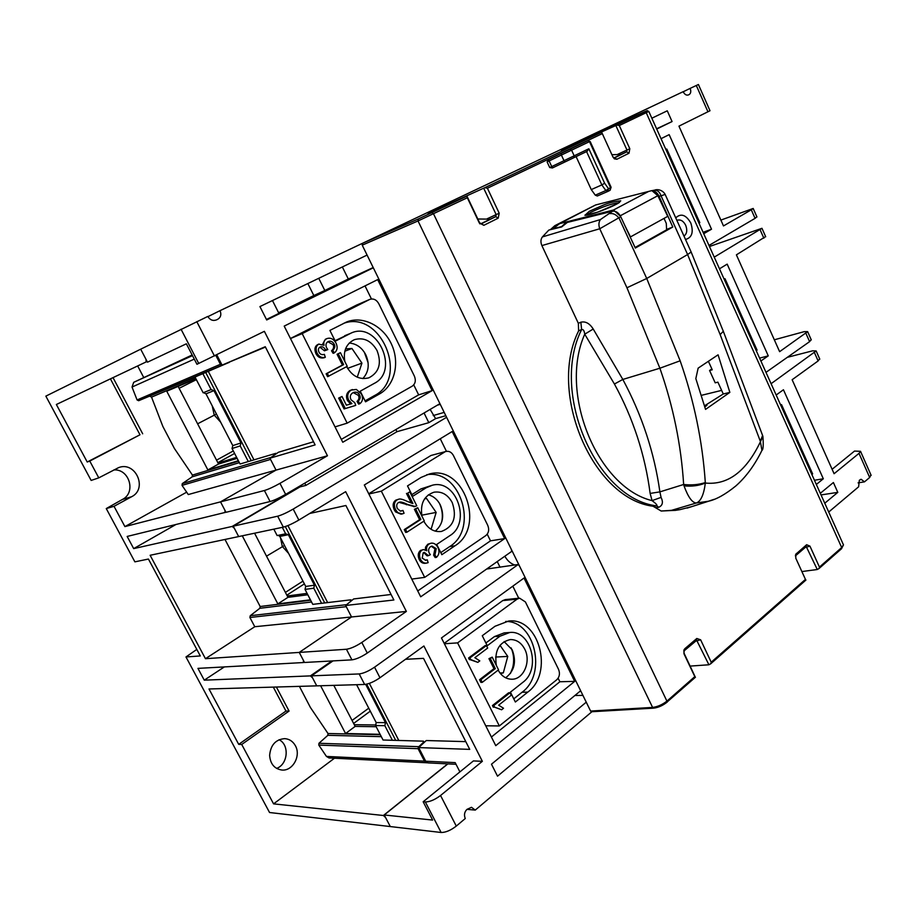 <?xml version="1.0" encoding="UTF-8"?>
<svg xmlns="http://www.w3.org/2000/svg" width="917" height="917" viewBox="0 0 917 917"><rect width="100%" height="100%" fill="white"/><g stroke="black" fill="none" stroke-linecap="round" stroke-linejoin="round"><path stroke-width="1.38" d="M624.786 225.422L630.483 236.907L667.702 216.366L657.856 195.688L651.872 190.61L595.569 204.984L554.854 225.662L559.599 223.645L552.447 229.193M635.068 247.498L666.613 229.812L666.281 223.404L664.046 218.384M595.569 204.984L559.599 223.645L613.462 210.027L620.064 215.885M613.92 210.692L565.984 222.579L561.594 226.614L554.372 228.379M550.326 229.709L554.854 225.662M586.433 215.197L590.812 212.32C602.572 206.738 612.006 203.528 619.124 202.668M589.299 211.288L584.954 215.312L597.804 212.114L617.393 203.723L620.752 200.834C613.782 201.534 607.57 203.138 602.114 205.649L589.299 211.288M511.136 647.918C513.864 654.279 514.38 660.893 512.672 667.736L510.402 673.525M500.006 645.281L507.766 656.423L503.33 672.86L500.441 673.559M503.33 672.86L499.983 672.986M507.766 656.423L495.581 657.042M439.312 503.135C442.177 509.095 443.014 515.297 441.811 521.727M424.651 498.756L426.565 498.481L436.16 512.408L431.334 528.501L430.13 528.685M426.565 498.481L424.56 498.905M436.16 512.408L421.74 515.205M282.321 527.355L285.668 533.82L288.362 534.703L314.462 585.218L305.716 586.444L305.029 589.402L312.777 604.36L350.959 599.81L350.202 601.781L346.615 604.67L250.272 615.697L249.905 617.496L254.766 626.724L351.543 616.969L299.24 652.411L304.501 662.475L351.91 659.85C356.232 659.254 361.355 656.985 367.281 653.064L511.766 551.346L511.262 549.214M321.592 603.317L313.786 588.21L314.462 585.218M305.716 586.444L279.823 536.434L288.362 534.703M278.321 535.31L279.823 536.434M285.668 533.82L277.129 535.551L273.816 529.155M313.786 588.21L305.029 589.402M218.051 463.074L236.62 457.365M220.653 422.175L214.223 415.08L212.251 405.956M216.435 414.037L197.602 423.814M202.875 373.666L211.105 389.576L213.948 390.653L240.965 442.968L232.792 445.605L232.047 448.528L240.059 464.002L275.811 453.342L274.768 454.821M248.301 461.549L240.22 445.914L240.965 442.968M232.792 445.605L205.981 393.829L213.948 390.653M203.471 392.648L205.981 393.829M211.105 389.576L203.161 392.774L195 377.025L229.147 362.398M240.22 445.914L232.047 448.528M287.262 595.993L307.092 593.379M288.603 553.409L282.298 546.463L280.476 537.694M284.488 545.455L266.526 556.16M364.358 352.254L368.141 362.903M345.549 348.884L351.945 348.483L361.94 363.121L357.252 377.174M351.945 348.483L344.815 351.234M361.94 363.121L347.589 368.37M519.515 566.041L518.208 564.494L486.64 569.033M374.549 667.186C368.657 671.141 363.533 673.387 359.189 673.938L364.634 684.472C368.989 683.967 374.102 681.721 379.97 677.755L374.549 667.186L518.208 564.494M379.97 677.755L423.895 645.992L482.353 761.316L440.55 795.497C434.933 799.727 429.855 801.882 425.35 801.962L423.161 801.767L432.629 820.073L384.234 814.972L447.909 763.872M384.234 814.972L390.298 826.561L441.123 832.487C445.673 832.51 450.728 830.378 456.288 826.091L465.263 818.526C463.853 815.018 464.426 811.969 466.959 809.379L471.487 807.304L475.247 810.101L592.863 710.916M828.716 512.03L858.621 486.801L859.332 480.29L861.052 479.247L864.49 481.849L869.671 477.493L870.932 474.88M832.109 469.286L854.518 451.072L860.524 451.313L859 453.365L834.092 473.722L792.139 379.73L818.124 360.943L819.638 358.799M787.325 357.332L812.68 350.81L816.153 350.924L771.082 383.707M765.982 372.359L809.596 341.651L811.144 339.588M774.315 339.794L804.198 331.656L807.636 331.645L779.622 351.67L736.397 254.846L765.615 236.575M709.471 246.513L761.958 228.299L714.24 257.138M720.877 220.08L753.189 208.457L751.287 209.81L755.069 218.349L708.99 245.447M751.287 209.81L723.49 225.937L678.947 126.145L710.01 110.739L698.41 84.502L690.146 88.387C691.223 91.322 690.891 93.385 689.148 94.566L688.369 94.944C686.363 95.551 684.621 94.474 683.154 91.689L539.185 159.764M522.541 167.628L441.879 205.763M423.15 214.624L220.034 310.657C221.582 314.462 220.825 317.339 217.753 319.276L216.366 319.941C212.882 321.145 210.027 319.987 207.792 316.445L140.691 349.182L147.488 362.181L186.369 343.795L196.96 364.278L264.36 331.324L327.461 455.772L276.04 470.1L220.527 501.863L225.983 512.305L270.091 501.542C274.194 500.327 279.387 497.942 285.645 494.389L439.919 403.663M285.645 494.389L279.96 483.339L327.461 455.772M446.59 417.292L293.199 509.073C286.964 512.66 281.794 515.033 277.668 516.191L233.25 526.186L300.031 486.881L299.653 486.148M277.668 516.191L283.319 527.137C287.468 526.037 292.638 523.664 298.85 520.054L345.663 491.672L406.369 611.433L351.543 616.969L299.24 652.411L303.458 660.469L303.389 662.544L197.946 668.378L204.262 680.162L224.367 666.911M367.281 653.064L361.814 642.45L406.369 611.433M661.042 138.685L669.158 134.639L711.523 229.204L703.717 233.709M377.678 279.605L432.125 390.631L342.775 442.258L284.201 326.108L377.678 279.605M452.173 431.517L504.671 538.588L420.697 596.807L364.313 484.99L452.173 431.517M373.311 267.787L266.698 319.964L259.924 306.576L367.087 255.075M651.849 118.213L667.267 110.808L672.069 121.548L656.721 129.056M719.478 268.807L727.17 264.13L768.263 355.865L760.881 360.977M441.455 637.957L524.02 578.031L574.684 681.365L495.765 745.67L441.455 637.957M776.172 395.021L783.439 389.748L823.317 478.777L816.336 484.463M820.302 493.3L833.393 482.525L837.794 492.36L824.761 503.227M586.238 702.181L497.53 776.183L491.478 764.216L580.644 690.753M803.796 456.551L808.828 467.762M793.503 433.615L794.523 435.884M786.729 418.553L787.68 420.662M513.772 698.857L522.082 692.243C547.289 674.098 534.909 620.775 505.68 621.451M485.884 642.977L494.401 636.604L504.178 632.89L509.749 632.489L499.96 636.215L487.259 645.74L482.262 635.722L495.008 626.265L508.614 621.05C539.081 617.061 554.132 673.101 527.745 692.14L515.354 702.021L510.425 692.152L522.862 682.328C541.362 669.181 531.023 629.887 509.749 632.489M511.228 695.224L498.653 705.184L503.525 708.245L501.61 709.781L494.607 707.145L493.793 705.54L509.99 692.748L511.228 695.224M482.25 682.363L480.898 679.657L495.295 668.596L490.297 658.589L492.211 657.134L498.539 669.823L482.25 682.363L480.909 682.408L479.557 679.703L493.954 668.653L488.956 658.658L492.211 657.134M487.672 648.044L474.846 657.695L479.797 660.882L477.849 662.361L470.719 659.564L469.905 657.936L486.423 645.545L487.672 648.044M505.657 677.801C514.483 670.957 516.661 661.638 512.213 649.821L504.109 641.579M737.234 308.33L738.288 310.668M748.868 334.235L749.831 336.379M728.809 289.566L734.047 301.235M409.796 491.833L416.765 505.806L415.137 506.436L407.641 504.476C403.526 502.47 400.809 501.691 399.525 502.138L398.391 502.585C396.591 503.926 396.247 505.897 397.348 508.522L400.316 511.078L402.964 510.437L404.076 513.268L402.231 513.921L397.806 512.672L395.525 509.6C393.645 505.175 394.161 501.931 397.095 499.857L398.815 499.169C400.156 498.607 403.067 499.398 407.526 501.519L412.914 503.502L407.733 493.128L409.796 491.833L407.733 493.128M420.869 519.423L415.688 509.038L417.728 507.731L424.296 520.89L406.953 532.181L405.543 529.361L420.869 519.423L419.596 519.664L414.415 509.302L417.728 507.731M434.922 554.98L436.217 548.63L432.01 546.096L430.509 546.704C428.526 548.274 428.101 550.383 429.225 553.043L430.371 554.693L428.388 555.656L424.388 552.366L423.184 552.859L422.21 558.121L425.809 560.253L427.23 559.817L428.147 562.648L426.531 563.095C423.963 563.37 421.946 562.121 420.49 559.336C418.851 555.289 419.321 552.24 421.889 550.166L423.402 549.57L426.829 550.739C426.096 547.827 426.852 545.581 429.099 543.999L431.173 543.162C433.959 542.864 436.217 544.308 437.948 547.483C439.69 551.484 439.197 554.774 436.469 557.353L434.922 554.98L433.626 555.175L434.933 548.836L431.357 546.268M440.779 552.596L449.628 546.624C479.19 528.742 460.185 468.702 426.749 474.731M411.859 494.641L420.914 488.921L432.377 485.219L426.187 487.764L412.684 496.303L407.503 485.907L421.063 477.436L429.477 473.951C463.727 464.357 485.85 527.046 455.015 545.764L441.822 554.693L436.71 544.446L449.96 535.585C471.567 522.679 456.311 478.731 432.377 485.219M435.277 531.149C442.945 524.421 444.63 515.686 440.32 504.946C437.512 499.547 433.523 496.166 428.354 494.813M335.049 340.734L351.417 332.928L335.29 341.204L329.902 330.418L346.397 322.073C362.524 315.299 383.18 325.753 391.525 344.265C400.087 362.696 394.757 385.472 379.569 393.92L365.539 401.818L360.232 391.181L374.319 383.363C399.801 370.766 377.483 321.179 351.417 332.928M365.069 400.878L374.48 395.594C409.395 378.148 380.956 310.061 343.921 323.231M358.238 401.027C360.243 399.216 360.702 397.187 359.579 394.94C358.283 392.579 356.381 391.719 353.859 392.35L352.839 392.808C350.26 394.436 349.652 396.752 351.016 399.755L354.776 402.723L355.75 405.383L345.296 408.546L339.84 397.68L342.007 396.476L346.374 405.188L351.887 403.629L348.678 400.144C346.844 395.846 347.681 392.487 351.211 390.08L356.358 389.438L361.39 393.909C363.281 398.116 362.765 401.371 359.831 403.709L358.238 401.027L357.022 401.417C359.028 399.617 359.475 397.588 358.364 395.353L353.228 392.602M328.779 376.257L327.312 373.334L343.634 364.611L338.247 353.824L340.425 352.678L347.245 366.341L327.587 376.692L326.12 373.781L327.312 373.334M334.35 352.885L332.711 350.34C334.865 348.357 335.358 346.282 334.189 344.139C332.733 341.64 330.819 340.746 328.446 341.445L328.057 341.617C325.902 342.981 325.42 345.044 326.601 347.818L327.805 349.583L325.478 349.893C324.24 347.417 322.566 346.397 320.434 346.844L320.09 347.004C318.337 348.093 317.97 349.801 318.978 352.151C320.067 354.329 321.867 355.074 324.366 354.375L325.306 357.298C321.752 358.146 319.024 356.77 317.11 353.183C315.391 348.976 315.929 345.973 318.726 344.184L324.056 345.262C323.3 342.27 324.148 340.115 326.578 338.774L327.082 338.533C330.556 337.479 333.513 338.935 335.943 342.935L336.069 343.176C337.903 347.348 337.33 350.581 334.35 352.885L333.158 353.343L331.518 350.81C333.673 348.827 334.166 346.752 332.997 344.609L327.85 341.732M362.8 378.595C368.806 372.061 369.803 364.106 365.791 354.753C361.928 347.566 356.415 343.669 349.274 343.038M671.622 162.24L673.88 165.45L674.752 169.221M679.68 178.941L680.311 181.6M691.189 205.821L693.275 208.663L694.135 212.377M494.607 707.145L493.254 707.156L492.452 705.551L508.637 692.782L509.99 692.748M492.452 705.551L493.793 705.54M501.61 709.781L494.481 707.145M488.956 658.658L490.297 658.589M493.954 668.653L495.295 668.596M479.557 679.703L480.898 679.657M470.719 659.564L469.389 659.632L468.576 658.005L485.093 645.625L486.423 645.545M468.576 658.005L469.905 657.936M477.849 662.361L469.917 659.61M496.315 665.352C494.297 650.875 498.963 642.278 510.322 639.562C516.477 639.493 521.28 642.679 524.719 649.121C531.287 661.317 523.664 679.497 511.846 679.233C506.092 679.13 501.53 676.093 498.16 670.121M400.855 511.124L402.964 510.437M414.369 506.597L398.906 502.333M413.865 506.7L415.137 506.436M411.366 503.192L406.472 493.403M402.231 513.921L400.97 514.173L395.594 511.938L394.276 509.852C392.384 505.439 392.912 502.207 395.835 500.132L398.815 499.169M414.415 509.302L415.688 509.038M406.953 532.181L405.681 532.41L404.271 529.602L419.596 519.664M404.271 529.602L405.543 529.361M426.531 563.095L425.247 563.279C422.68 563.565 420.662 562.304 419.218 559.53C417.625 555.713 417.992 552.733 420.307 550.59L423.402 549.57M425.213 560.287L427.23 559.817M428.388 555.656L427.104 555.851L423.723 552.561M436.469 557.353L435.185 557.547L433.626 555.175M425.316 549.787L425.557 547.094L427.815 544.217L431.173 543.162M421.969 516.237C420.055 503.651 424.078 495.638 434.039 492.188C441.742 491.145 447.805 494.595 452.23 502.562C457.17 517.199 453.548 526.839 441.375 531.47C433.993 532.273 428.136 528.845 423.814 521.211M359.831 403.709L358.616 404.11L357.022 401.417M350.615 403.984L347.463 400.546C345.629 396.247 346.477 392.9 349.996 390.493L352.437 389.542M355.75 405.383L344.081 408.936L338.637 398.081L342.007 396.476M338.637 398.081L339.84 397.68M344.081 408.936L345.296 408.546M326.12 373.781L342.431 365.046L337.055 354.283L340.425 352.678M337.055 354.283L338.247 353.824M342.431 365.046L343.634 364.611M322.601 344.242L325.397 339.256L327.082 338.533M325.306 357.298L324.114 357.756C320.572 358.604 317.844 357.24 315.929 353.653C314.222 349.446 314.76 346.443 317.546 344.654L318.268 344.368M327.805 349.583L324.48 350.81L319.838 347.142M324.48 350.81L325.661 350.34M331.518 350.81L332.711 350.34M344.826 361.504C343.084 350.947 346.271 343.669 354.375 339.668C363.74 337.078 371.293 340.7 377.047 350.558C381.862 363.396 379.122 372.497 368.829 377.838C359.67 380.085 352.277 376.36 346.66 366.651M811.866 474.502L812.634 473.883L781.525 404.603L780.734 405.188M517.073 599.145L457.594 642.886L499.341 725.955L556.768 679.749C559.576 676.952 560.161 673.491 558.545 669.353L525.395 601.93L519.584 598.159L505.221 599.626L502.711 600.601L517.073 599.145L519.584 598.159M756.261 350.707L757.075 350.156L725.026 278.757L724.178 279.272M444.63 452.058L381.346 491.168L424.674 577.378L485.781 535.608C488.772 533.029 489.426 529.613 487.752 525.361L453.399 455.485C451.6 452.264 449.181 450.912 446.143 451.416L430.979 455.485L446.143 451.416M369.517 299.527L302.174 333.616L347.165 423.15L412.192 386.183C415.378 383.845 416.1 380.486 414.381 376.108L378.744 303.63C376.44 299.699 373.46 298.277 369.826 299.378L356.61 305.052L369.826 299.378M698.96 223.129L699.82 222.636L666.774 149.035L665.891 149.482M205.695 372.474L251.247 460.666M253.975 459.853L208.297 371.362M366.685 684.174L395.708 740.363M398.803 740.455L369.345 683.383M285.29 526.576L324.733 602.939M287.904 525.59L327.644 602.595M781.525 404.603L780.562 404.81M499.341 725.955L485.735 725.783M444.172 643.344L502.711 600.601M457.594 642.886L444.378 643.757M725.026 278.757L724.086 279.066M368.737 493.77L430.979 455.485M381.346 491.168L368.863 493.999M424.674 577.378L411.767 579.086M290.448 338.511L356.61 305.052M302.174 333.616L290.483 338.556M347.165 423.15L335.014 426.886M666.774 149.035L665.868 149.437M265.449 347.062L222.074 365.115L265.265 346.718L315.116 444.894L269.919 458.202L278.447 452.241L313.534 441.776M459.91 771.896L455.176 762.623L425.694 761.202L418.691 747.584L426.256 740.535L465.802 741.635M309.694 513.474L345.892 505.508L393.874 599.993L345.64 605.484L353.664 598.95L391.078 594.48M491.409 737.027L559.863 681.755L558.132 678.225M518.758 598.239L512.809 586.169M278.619 312.743L313.832 295.538L307.848 283.548M318.749 278.31L324.813 290.483L313.832 295.538M342.35 266.962L348.3 279.009L324.813 290.483M266.446 319.483L278.928 313.373L272.464 300.558M417.739 590.938L490.503 540.835L487.236 534.198M446.453 451.359L440.263 438.773M341.319 439.381L418.645 394.86L413.739 384.888M371.442 298.965L365.023 285.909M361.814 642.45C355.865 646.336 350.741 648.606 346.431 649.259L205.454 658.693L150.124 555.278L238.672 536.571L233.25 526.186M283.319 527.137L238.672 536.571L234.328 528.272L232.196 526.427L133.687 548.618L127.154 536.445L225.169 512.431M430.153 409.418L435.598 418.622L428.812 422.668L424.055 412.994M428.812 422.668L396.981 431.689L395.915 429.546M304.742 483.156L305.888 485.402L396.981 431.689M305.888 485.402L300.031 486.881M279.96 483.339C273.679 486.87 268.486 489.265 264.394 490.515L220.527 501.863L276.04 470.1L269.919 458.202M222.074 365.115L216.802 354.856M423.161 801.767L473.413 760.915L482.353 761.316M425.694 761.202L428.079 762.898L456.024 764.285M418.691 747.584L469.722 749.372L423.516 658.36L405.474 659.312M364.634 684.472L316.732 685.859L311.505 675.852L333.02 660.893M359.189 673.938L311.505 675.852M500.052 567.256L497.243 561.571M504.843 556.218C507.296 560.608 510.54 563.531 514.609 564.964M345.64 605.484L351.543 616.969L346.248 606.676L249.905 617.496M582.914 695.384L574.89 695.499M837.794 492.36L821.036 494.928M823.317 478.777L814.445 480.244M574.684 681.365L559.863 681.755M768.263 355.865L759.597 358.123M672.069 121.548L656.595 128.781M373.196 267.546L348.3 279.009M504.671 538.588L490.503 540.835M432.125 390.631L418.645 394.86M711.523 229.204L703.098 232.322M435.598 418.622L445.822 415.71M207.907 316.652L220.034 310.657M683.188 91.769L690.146 88.387M755.069 218.349L756.88 216.802M864.49 481.849L858.071 482.869M475.247 810.101L466.994 809.344M354.271 724.682L376.085 724.98M675.577 510.333L661.134 511.021L671.542 510.333L696.301 503.009C692.163 502.734 688.082 497.025 684.036 485.861C691.854 486.64 698.96 485.701 705.345 483.053L705.311 482.56C698.743 484.738 691.521 485.38 683.646 484.485L684.036 485.861M653.042 506.23C593.173 498.733 547.38 393.267 578.638 330.842L581.607 329.581C549.868 392.43 596.474 499.135 656.801 505.897L658.704 507.296C662.624 505.531 663.415 502.229 661.065 497.392L652.067 500.625C597.494 487.523 558.43 392.843 584.737 334.189L593.219 329.02C589.631 323.392 585.516 321.122 580.862 322.211L581.607 329.581C583.212 329.077 584.255 330.613 584.737 334.189L614.424 384.017C633.177 418.301 645.075 454.763 650.142 493.415L652.067 500.625C655.942 503.467 657.523 505.233 656.801 505.897L653.042 506.23L661.134 510.998M580.862 322.211L578.34 323.3L578.638 330.842M578.34 323.3L541.89 245.584L599.741 228.769L620.74 216.721C618.574 212.664 615.857 210.818 612.579 211.208L567.314 222.43L561.685 226.946L548.836 230.064L542.405 236.907C540.64 239.268 540.468 242.157 541.89 245.584M762.107 434.222L762.91 436.469L760.468 441.65C746.232 471.487 727.857 485.288 705.345 483.053C703.832 494.699 700.817 501.347 696.312 502.997L696.301 503.009M761.706 433.214L762.612 435.495L760.319 441.249L761.935 450.35L760.182 453.904M696.335 502.986L708.394 501.244L713.988 499.375M666.59 229.41L672.769 227.038L635.332 248.049L620.74 216.721M652.457 190.736C655.254 191.114 657.455 192.937 659.048 196.215L672.769 227.038M708.394 361.298L712.257 369.78L709.575 370.479L715.203 382.825L717.885 382.148L723.272 393.978L704.485 405.841M721.633 390.378L701.264 395.376M709.575 370.479L711.867 368.932M704.52 405.944L706.938 405.383L704.795 406.873M698.146 368.141L718.08 354.822L729.852 392.384L705.551 409.395L695.831 378.595L698.146 368.141M650.142 493.415L659.885 491.879C654.371 452.666 642.015 415.195 622.826 379.443L593.219 329.02M661.065 497.392L659.885 491.879L683.646 484.485C681.159 445.089 673.238 406.334 659.885 368.221L622.826 379.443L614.424 384.017M655.815 507.674L658.704 507.296M723.272 393.978L729.852 392.384M612.579 211.208L600.406 219.587L542.405 236.907M610.057 213.592C613.381 213.18 616.407 214.738 619.135 218.269L646.726 278.481L687.612 254.536L720.154 334.59L760.319 441.249M659.048 196.215L661.054 195.814C659.713 192.054 657.604 190.163 654.727 190.128L652.056 190.644L654.704 190.128C657.638 188.902 662.888 190.163 665.146 194.415L691.154 251.992L687.612 254.536L661.054 195.814L665.134 194.415M600.406 219.587C598.698 221.971 598.469 225.032 599.741 228.769L626.953 287.766L659.885 368.221L680.15 360.794L646.726 278.481L626.953 287.766M705.311 482.56C702.502 441.375 694.112 400.786 680.15 360.794M691.716 506.631L680.047 509.623L671.542 510.333M333.799 685.366L355.166 726.402L376.176 726.722M380.097 734.311L345.56 733.52L320.606 685.744M345.56 733.52L355.166 726.402M178.127 386.389L218.555 464.036L237.136 458.351M238.351 460.712L207.872 469.94L166.745 391.204L195.951 378.859M207.872 469.94L218.555 464.036M380.314 734.712L328.011 733.508L310.393 707.454L299.4 686.363M238.58 461.148L192.444 475.086L174.413 448.482L162.894 426.531L151.546 397.118L195.722 378.412M254.571 533.213L287.972 597.345L307.803 594.766M310.427 599.821L277.84 603.879L242.283 535.815M277.84 603.879L287.972 597.345M182.036 485.357L188.272 494.561L276.04 470.1L270.561 459.428L182.036 485.357L182.277 483.614L192.215 476.806L239.371 462.661M192.444 475.086L192.215 476.806M274.756 454.798L270.951 457.457L182.277 483.614M225.101 512.5L224.894 510.219L220.527 501.863L124.907 526.599L114.029 506.31L106.257 508.568L134.879 561.846L148.428 559.049L200.307 655.942L185.979 656.962L269.552 812.508L390.298 826.561L385.587 817.551L383.386 815.5L273.575 803.865L241.721 744.466L289.073 711.065L276.384 687.028M204.262 680.162L310.382 675.898L312.548 677.858L316.732 685.859L208.996 688.976L238.707 744.352L285.966 711.065L273.312 687.12M196.811 649.408L185.979 656.962M221.421 363.843L220.412 364.29L222.258 365.104L228.104 362.8M228.264 362.788L229.193 362.467M419.917 746.449L418.404 746.667L418.083 748.685L419.138 748.444M365.688 684.369L385.472 722.653L376.188 722.55L375.569 725.553L383.054 740.008L423.482 741.165L423.184 742.598L419.31 746.209M424.158 742.483L423.482 741.165M423.184 743.4L423.184 742.598M195.08 377.174L138.65 400.718L222.258 365.104M192.157 354.982L133.699 382.32L132.037 387.043L137.069 399.95L138.65 400.718M149.998 396.339L151.546 397.118M418.404 746.667L318.956 743.274L318.795 745.097L326.441 756.422L329.031 757.969M328.011 733.508L327.862 735.319L381.323 736.66M318.956 743.274L327.862 735.319M114.029 506.31L131.658 496.705C147.935 488.772 135.624 460.987 118.694 467.578L98.772 477.86L91.15 480.439L45.85 396.133L140.691 349.182L145.986 359.292L146.158 361.917L56.361 404.5L87.218 462.008L139.98 434.784L110.43 378.859M146.158 361.917L147.11 361.458L146.158 361.917M351.452 600.761L350.959 599.81M106.257 508.568L122.374 499.467C136.369 492.727 129.4 468.679 113.811 469.94M98.772 477.86L89.774 461.068L139.98 434.784M87.218 462.008L89.774 461.068M142.674 433.775L113.02 377.621M143.682 377.437L137.665 365.94M224.986 539.46L260.164 606.504L259.809 608.292L250.272 615.697M289.073 711.065L285.966 711.065M276.602 768.412C288.03 764.365 289.669 744.753 279.066 739.732M295.377 745.704C292.913 741.326 289.348 738.964 284.671 738.632C275.627 739.457 270.607 745.028 269.632 755.379C270.32 763.907 274.366 768.79 281.771 770.028C292.672 771.357 301.269 755.768 295.377 745.704M124.907 526.599L186.667 492.177M133.687 548.618L175.858 524.547M205.454 658.693L254.766 626.724M238.707 744.352L241.721 744.466M334.464 758.233L273.575 803.865M601.678 132.243L561.238 150.056L615.846 125.526L626.987 150.067L626.666 151.867L614.516 157.884L612.957 156.99L601.678 132.243L484.749 187.698L487.408 188.214L602.297 133.618L612.969 157.036L614.39 158.847L616.877 159.26L629.016 153.231L629.807 148.714L619.296 125.537L648.766 111.461C645.408 110.12 649.534 110.155 644.456 111.782L588.462 136.461M841.485 548.767L843.434 544.916L841.68 547.552L646.244 112.734L644.708 111.863C647.803 110.384 647.711 110.361 644.445 111.794L588.45 136.473L362.685 243.211L362.226 245.171L590.594 711.053L591.614 711.741M477.803 218.991L490.251 219.152L480.817 223.817M444.699 205.821L483.672 188.191L496.177 214.647L495.765 216.63L481.436 223.725L479.625 222.82L466.948 196.123L418.484 218.888L362.685 243.211M548.492 159.524L547.094 161.908L549.123 160.934L548.492 159.524L561.147 153.426L548.893 159.329M547.094 161.908L549.707 167.536L551.736 166.573L552.802 167.777L565.067 161.908L564.012 160.693L551.736 166.573L549.123 160.934L561.399 155.042L564.012 160.693L574.18 155.821L573.87 157.69L587.121 151.305L588.84 148.772L574.18 155.821L571.578 150.17L589.39 141.677L587.786 140.737L561.147 153.426L561.399 155.042L571.578 150.17L569.973 149.207L561.147 153.437M589.39 141.677L587.786 140.737L569.973 149.207M590.25 141.688L611.112 187.286L610.516 187.607L589.482 141.642L590.261 141.711M549.707 167.536L552.401 167.971L587.132 151.305M586.559 151.58L601.839 184.913L604.635 183.251L588.84 148.772M604.635 183.251L608.487 188.65L608.063 191.321L610.092 190.278L610.516 187.607L605.862 190.541L601.839 184.913L591.27 189.59L595.271 195.161L597.311 195.997L607.845 191.424M591.27 189.59L576.105 156.612M675.737 217.856C680.907 213.042 685.927 214.727 690.776 222.934C693.768 232.161 692.014 237.675 685.492 239.463M683.967 236.093C686.948 233.824 687.521 230.224 685.698 225.307C683.486 221.066 680.746 219.358 677.468 220.183L676.906 220.447M805.802 580.163L805.447 579.395L711.214 662.212L710.813 663.713L708.91 664.779L690.18 666.086M711.214 662.212L700.634 639.802L696.805 638.484L684.827 648.709L683.933 650.004L684.071 653.993L694.822 676.62L667.267 700.84C662.544 704.6 657.649 706.789 652.595 707.42L590.594 711.053M695.315 677.17L683.91 652.881L684.208 650.761L696.691 640.318L708.91 664.779M841.646 548.618L841.68 547.552L819.454 567.084L809.952 546.131L806.616 544.732L795.773 554.269L795.807 558.247L805.447 579.395M362.226 245.171L418.026 220.951L467.326 197.751L479.327 223.014L483.855 225.295L498.183 218.177L499.203 213.202L487.408 188.214M602.297 133.618L601.69 132.254M467.326 197.751L466.845 196.192M644.708 111.863L616.854 125.067L619.296 125.537M616.854 125.067L615.846 125.526M466.948 196.123L427.941 213.134L444.458 205.316M484.749 187.698L483.672 188.191M843.216 544.308L843.434 544.893M819.454 567.084L819.064 568.494L817.276 569.503L801.882 571.555M795.371 555.931L806.249 546.589L817.276 569.503M695.292 677.365L694.822 676.62M654.199 707.901C658.509 707.374 662.739 705.471 666.888 702.181L695.441 677.227M805.619 579.75L795.715 558.029M611.926 154.709L620.969 154.492L613.989 157.942M392.384 740.271L384.842 725.679L385.472 722.653M376.188 722.55L356.598 684.712M384.842 725.679L375.569 725.553M620.247 215.782L657.856 195.688M648.743 191.389L613.462 210.027M217.845 462.684L234.603 453.457M179.124 388.304L196.364 379.649M233.296 450.946L216.527 460.151M286.838 595.167L304.387 583.888M302.965 581.126L285.382 592.393M456.288 826.091L440.55 795.497M859 453.365L869.671 477.493M814.479 352.69L818.124 360.943M805.928 333.364L809.596 341.651M760.09 229.709L763.85 238.202M696.301 85.476L707.947 111.794M214.463 356.014L196.788 321.649M298.85 520.054L293.199 509.073M527.745 692.14L522.082 692.243M499.96 636.215L494.401 636.604M406.38 504.74L407.641 504.476M395.835 500.132L397.095 499.857M394.276 509.852L395.525 509.6M419.218 559.53L420.49 559.336M426.921 555.427L428.205 555.221M434.933 548.836L436.217 548.63M427.815 544.217L429.099 543.999M420.605 550.372L421.889 550.166M426.187 487.764L420.914 488.921M455.015 545.764L449.628 546.624M349.652 333.731L344.689 335.725M379.569 393.92L374.48 395.594M349.996 390.493L351.211 390.08M347.463 400.546L348.678 400.144M358.364 395.353L359.579 394.94M325.397 339.256L326.578 338.774M317.546 344.654L318.726 344.184M315.929 353.653L317.11 353.183M324.286 350.351L325.478 349.893M332.997 344.609L334.189 344.139M346.431 649.259L351.91 659.85M264.394 490.515L270.091 501.542M181.039 329.214L198.748 363.499M425.35 801.962L441.123 832.487M353.63 723.456L370.296 711.156M368.749 708.176L352.059 720.441M722.974 330.372L723.307 331.289L720.154 334.59M690.994 251.636L723.307 331.289L762.589 435.449M215.804 355.349L220.412 364.29L137.069 399.95M318.795 745.097L418.083 748.685L424.479 761.144L425.545 760.915M326.441 756.422L424.479 761.144L427.494 762.784M133.699 382.32L192.478 355.613M132.037 387.043L194.289 359.109M122.374 499.467L131.658 496.705M310.645 600.245L260.164 606.504M259.809 608.292L311.551 601.988M299.893 486.606L232.196 526.427M331.885 660.962L310.382 675.898M447.714 763.872L383.386 815.5M499.203 213.202L487.259 218.727M595.271 195.161L605.862 190.541L608.063 191.321L610.092 190.278L611.1 187.263M597.311 195.997L608.063 191.321M437.306 405.199L440.24 404.328M695.407 641.189L700.634 639.802M667.324 701.963L433.523 213.821L431.918 212.744M653.603 708.153L652.595 707.42L418.026 220.951L418.484 218.888M629.807 148.714L617.771 154.308M804.92 547.587L809.952 546.131M795.658 555.496L796.392 553.467M805.883 546.761L806.616 544.732M683.91 652.881L684.071 653.993M684.208 650.761L684.827 648.709M696.175 640.536L696.805 638.484M483.855 225.295L481.379 223.759M498.183 218.177L495.765 216.63L490.251 219.152M629.016 153.231L626.666 151.867L620.969 154.492M614.516 157.884L616.877 159.26M444.195 412.386L433.214 415.561M619.583 202.359L619.525 202.37C620.236 201.706 618.024 204.422 600.761 211.059C584.645 216.744 584.404 214.956 585.138 215.071L585.94 215.289M415.367 506.402L414.106 506.665M319.093 344.013L317.912 344.494M756.949 216.974L753.189 208.457M761.958 228.299L765.706 236.769M811.293 339.92L807.636 331.645M816.153 350.924L819.787 359.155M860.524 451.313L871.15 475.373M762.91 436.469C763.54 445.272 763.219 449.903 761.924 450.385C754.76 465.045 746.071 476.897 735.881 485.907C725.404 494.412 716.234 499.524 708.394 501.244M762.921 436.458L762.612 435.495M708.509 501.255L687.177 508.087M680.047 509.623L674.935 510.437M427.528 762.795L328.939 757.958M303.676 662.429L304.272 662.028M590.193 141.585L587.797 140.737M565.067 161.919L573.87 157.69M805.928 580.048L710.664 663.839M841.646 548.63L818.927 568.609M648.8 111.427L843.491 544.927M591.591 711.741L653.626 708.153C658.395 707.557 662.957 705.505 667.312 701.975M795.417 555.817L795.773 554.269M683.853 651.276L683.933 650.004M479.832 223.163L479.855 223.886M613.519 157.713L614.39 158.847"/></g></svg>
